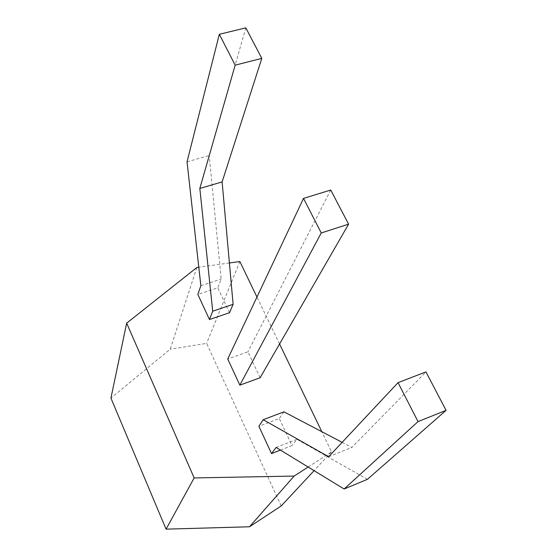 <?xml version="1.0" encoding="UTF-8"?>
<svg xmlns="http://www.w3.org/2000/svg" width="557" height="557" viewBox="0 0 557 557"><rect width="100%" height="100%" fill="white"/><g stroke="black" fill="none" stroke-linecap="round" stroke-linejoin="round"><path stroke-width="0.42" stroke-dasharray="2.79 2.09" d="M196.837 267.513L170.24 349.19L110.927 398.109M229.4 262.981L198.793 267.242M308.146 467.024L331.547 451.887L321.821 431.689M279.565 343.975L256.958 297.048M260.105 377.757L247.914 351.836L227.729 358.987M229.512 312.735L217.808 287.858L197.839 294.423M280.436 450.091L292 445.551L279.287 418.523L258.894 426.293M281.194 505.972L206.626 343.391L170.24 349.19M239.851 261.525L206.626 343.391M331.547 451.887L314.078 470.651M330.726 190.028L247.914 351.836M245.818 27.85L209.223 155.528L221.171 279.071L217.808 287.858M200.854 285.699L221.171 279.071M367.439 479.326L296.951 439.313L292 445.551M283.945 411.825L279.287 418.523M342.137 442.349L351.864 447.452L425.952 371.902M276.119 447.452L296.951 439.313M187.034 161.815L209.223 155.528M328.637 456.768L351.864 447.452"/><path stroke-width="0.84" d="M198.793 267.242L196.837 267.513L126.662 323.144L110.927 398.109L166.077 529.15L249.487 526.776L281.194 505.972L314.078 470.651M126.662 323.144L194.156 477.934L166.077 529.15M194.156 477.934L294.18 476.061L249.487 526.776M256.958 297.048L239.851 261.525L229.4 262.981M321.821 431.689L279.565 343.975M294.18 476.061L308.146 467.024M239.844 385.145L227.729 358.987L303.516 198.396L330.726 190.028L348.598 224.165L260.105 377.757L239.844 385.145L321.25 232.958L303.516 198.396M209.46 319.523L197.839 294.423L200.854 285.699L187.034 161.815L219.326 34.297L245.818 27.85L261.797 58.374L222.118 181.916L233.111 304.331L229.512 312.735L209.46 319.523L212.718 311.189L233.111 304.331M280.436 450.091L271.531 453.586L258.894 426.293L263.203 419.693L328.637 456.768L398.046 382.638L425.952 371.902L446.073 410.342L367.439 479.326L344.108 489.004L418.035 421.6L398.046 382.638M321.25 232.958L348.598 224.165M212.718 311.189L199.824 188.461L235.165 65.162L219.326 34.297M263.203 419.693L283.945 411.825L342.137 442.349M271.531 453.586L276.119 447.452L344.108 489.004M199.824 188.461L222.118 181.916M235.165 65.162L261.797 58.374M418.035 421.6L446.073 410.342"/></g></svg>
